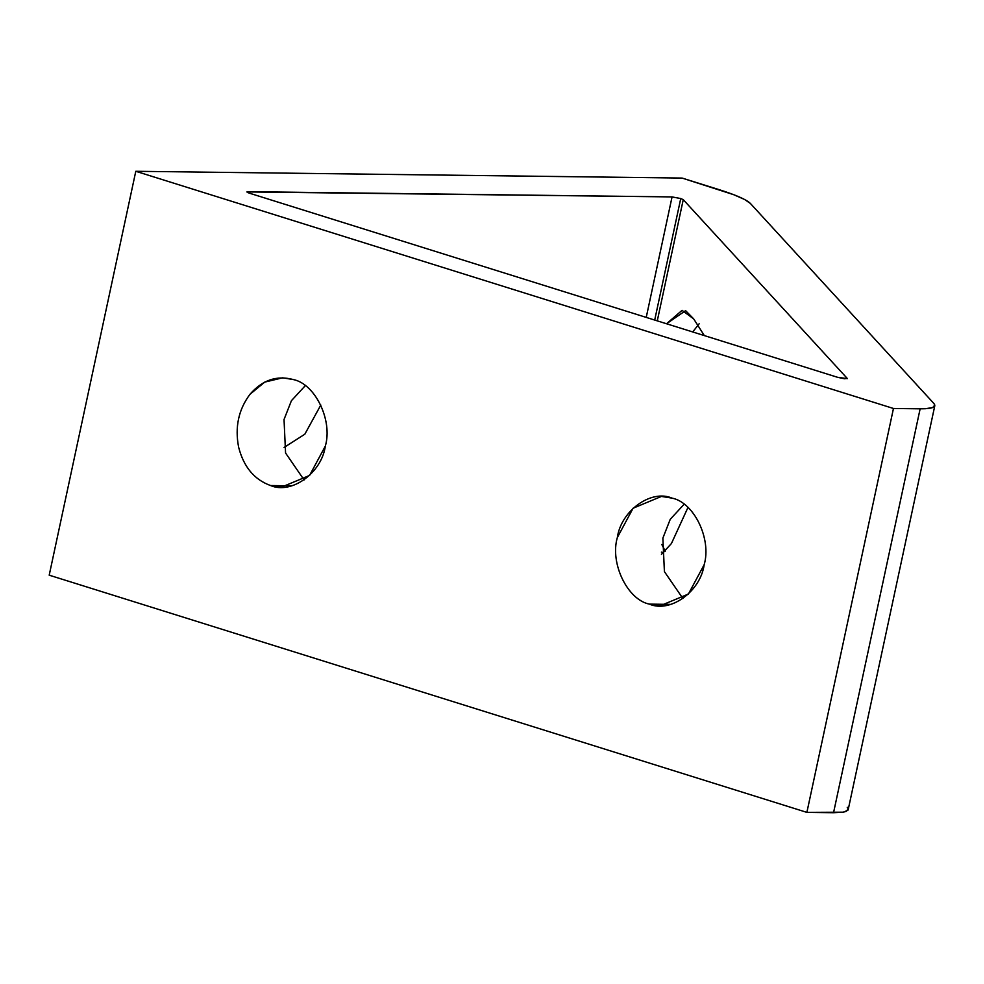 <?xml version="1.0" encoding="UTF-8"?>
<svg xmlns="http://www.w3.org/2000/svg" width="984" height="984" viewBox="0 0 984 984"><rect width="100%" height="100%" fill="white"/><g stroke="black" fill="none" stroke-linecap="round" stroke-linejoin="round"><path stroke-width="1.48" d="M847.372 378.656L837.507 377.278L249.505 193.208C246.689 192.249 246.221 191.745 248.091 191.671L247.894 192.618L248.091 191.671C246.221 191.745 246.689 192.249 249.505 193.208L837.507 377.278L844.42 378.766L847.286 378.471L683.253 199.654L680.744 198.547L654.704 320.046L680.744 198.547L672.06 196.923L646.23 317.401L672.06 196.923L246.922 191.917M293.269 379.541L282.592 377.831L264.721 382.112L249.998 394.276C238.534 409.529 234.745 427.204 238.645 447.265C243.7 466.933 254.339 479.688 270.551 485.53L281.24 487.24L309.579 475.444L325.323 446.121C332.887 420.512 315.261 383.895 293.269 379.541C315.261 383.895 332.887 420.512 325.323 446.121C321.645 472.947 291.522 494.62 270.551 485.53C254.339 479.688 243.7 466.933 238.645 447.265C234.745 427.204 238.534 409.529 249.998 394.276C262.322 380.045 276.75 375.138 293.269 379.541M304.093 479.958L285.569 453.021L284.032 419.516L291.424 400.697L305.261 385.679L291.424 400.697L284.032 419.516L285.569 453.021L304.093 479.958M672.109 498.138L661.433 496.428L633.093 508.224L617.337 537.547C609.785 563.156 627.411 599.773 649.391 604.127L660.067 605.837L688.406 594.041L704.163 564.718C711.727 539.109 694.101 502.492 672.109 498.138C694.101 502.492 711.727 539.109 704.163 564.718C700.485 591.544 670.362 613.216 649.391 604.127C627.411 599.773 609.785 563.156 617.337 537.547C621.027 510.721 651.137 489.048 672.109 498.138M682.933 598.555L664.409 571.618L662.872 538.113L670.252 519.294L684.101 504.275L670.252 519.294L662.872 538.113L664.409 571.618L682.933 598.555M284.081 447.462L304.831 434.202L320.809 405.039L304.831 434.202L284.081 447.462M692.699 331.94L699.169 323.785L692.699 331.94M693.683 318.89L685.602 310.649L666.537 323.761L682.047 310.354L693.683 318.89L704.31 335.581L693.683 318.89M663.733 552.627L661.408 552.147L663.733 552.627M661.445 554.361L671.432 543.512L687.964 507.473L671.432 543.512L661.445 554.361M661.826 544.521L665.258 551.212L661.826 544.521M670.793 604.385L649.391 604.127M291.953 485.801L270.551 485.53M248.091 191.671L672.06 196.923L680.744 198.547L683.253 199.654L657.275 320.858L683.253 199.654L847.286 378.471M847.249 807.311L848.208 808.971L847.851 810.336L843.177 812.181L806.88 812.378L49.2 575.185L135.792 171.29L682.084 178.067L733.867 194.746L744.544 199.457L750.386 203.454L933.828 403.415L934.8 405.076L932.746 407.524L925.538 408.717L893.46 408.483L135.792 171.29L49.2 575.185L806.88 812.378L893.46 408.483L806.88 812.378L833.546 812.71L920.138 408.815L833.546 812.71L843.177 812.181L846.166 811.419L848.208 808.971M934.8 405.076L934.431 406.441M750.386 203.454C746.635 199.666 736.192 195.066 719.07 189.641L682.084 178.067L135.792 171.29L893.46 408.483L920.138 408.815C932.34 408.877 936.916 407.081 933.828 403.415L750.386 203.454M934.8 405.728L848.208 809.623"/></g></svg>
